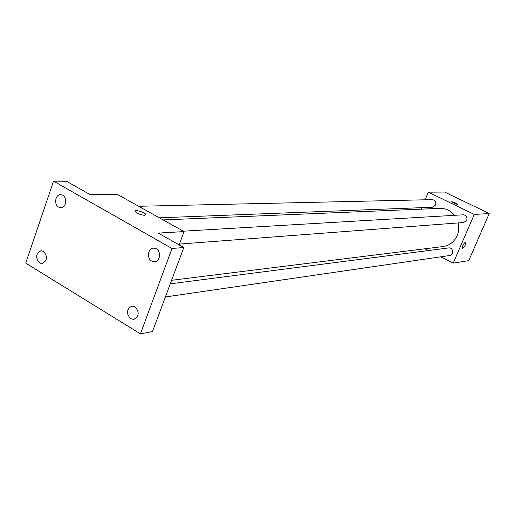 <?xml version="1.0" encoding="UTF-8"?>
<svg xmlns="http://www.w3.org/2000/svg" width="515" height="515" viewBox="0 0 515 515"><rect width="100%" height="100%" fill="white"/><g stroke="black" fill="none" stroke-linecap="round" stroke-linejoin="round"><path stroke-width="0.77" d="M425.126 199.794L428.338 192.159L444.612 192.044L489.25 213.551L468.734 260.616L453.187 263.159L440.737 256.824M428.338 192.159L474.27 214.44L489.25 213.551M457.365 204.468L451.423 201.854C453.29 201.874 455.344 202.691 457.597 204.32L457.365 204.468M171.598 280.289L443.112 246.531C449.537 245.513 454.211 241.895 457.133 235.677C458.852 231.576 459.206 227.327 458.196 222.931M454.545 215.322C450.651 210.59 445.784 208.272 439.952 208.363L163.12 219.918M421.193 209.148L421.817 207.654M428.403 250.541L424.952 248.784M474.27 214.44L453.187 263.159M159.347 217.813L432.426 207.242L435.523 205.022C436.231 201.938 435.13 200.142 432.214 199.633L138.664 206.277M179.413 244.084L463.712 222.506L466.738 220.285C467.466 217.085 466.287 215.264 463.204 214.813L183.321 231.177M170.285 283.817L448.687 247.927C453.187 247.155 454.294 255.041 449.75 255.511L165.392 296.968M462.85 245.597C463.938 243.37 464.852 242.34 465.586 242.507C465.534 245.32 464.491 247.284 462.444 248.391L462.85 245.597M465.528 242.462L465.586 242.501C465.534 245.32 464.485 247.284 462.444 248.391M451.423 201.79C453.522 201.964 455.582 202.807 457.597 204.32L457.59 204.384M53.528 181.138L172.004 248.488L140.441 333.862L25.75 263.12L53.528 181.138L66.48 181.254L89.868 194.47L117.143 194.284L184.048 231.583L179.117 244.889M172.004 248.488L183.797 247.528L152.504 331.576L140.441 333.862M184.048 231.583L158.266 233.108L183.797 247.528M144.676 215.309C140.846 214.961 137.711 213.764 135.271 211.729C132.947 209.058 143.852 211.652 145.629 214.182L144.676 215.309M135.046 211.047C138.007 210.281 141.535 211.324 145.629 214.189L145.842 214.858M43.543 251.346C47.856 256.612 47.38 260.693 42.108 263.59L39.571 262.959C35.265 257.648 35.767 253.567 41.084 250.721L43.543 251.346M134.988 306.728C139.584 311.974 139.211 316.197 133.861 319.397L130.598 318.721C126.008 313.416 126.413 309.193 131.827 306.052L134.988 306.728M156.225 248.771C161.382 251.365 160.114 261.536 154.616 261.729L151.719 261.066C146.543 258.427 147.882 248.23 153.431 248.114L156.225 248.771M62.727 195.217C67.658 197.683 66.132 207.931 60.879 207.719L58.659 207.127C53.721 204.622 55.298 194.355 60.583 194.638L62.727 195.217"/></g></svg>
